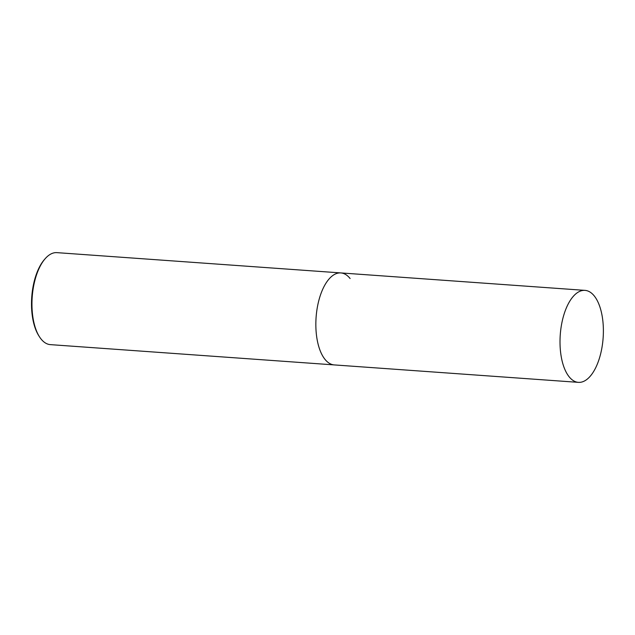 <?xml version="1.0" encoding="UTF-8"?>
<svg xmlns="http://www.w3.org/2000/svg" width="635" height="635" viewBox="0 0 635 635"><rect width="100%" height="100%" fill="white"/><g stroke="black" fill="none" stroke-linecap="round" stroke-linejoin="round"><path stroke-width="0.95" d="M564.031 314.309A46.109 21.487 -85.9 0 1 584.978 290.37A46.109 21.487 -85.9 0 1 599.361 358.426A46.109 21.487 -85.9 0 1 578.406 382.357A46.109 21.487 -85.9 0 1 564.031 314.309M319.865 296.863A46.109 21.487 -85.9 0 1 340.82 272.923A46.109 21.487 94.1 0 0 317.436 306.792A46.109 21.487 94.1 0 0 324.953 359.307A46.109 21.487 94.1 0 0 334.248 364.911A46.109 21.487 -85.9 0 1 319.865 296.863M350.115 278.535A46.109 21.487 94.1 0 0 340.82 272.923L56.928 252.643A46.109 21.487 94.1 0 0 45.141 258.731L44.379 259.604A45.021 20.987 94.1 0 0 38.925 335.947L39.553 336.923A46.109 21.487 94.1 0 0 41.061 339.019A46.109 21.487 94.1 0 0 50.355 344.63L578.406 382.357M45.141 258.731A46.109 21.487 94.1 0 0 39.553 336.923M584.978 290.37L340.82 272.923"/></g></svg>
